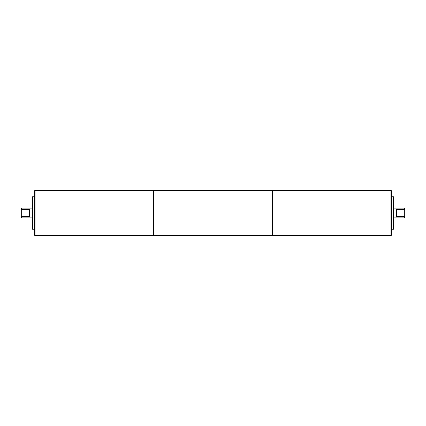 <?xml version="1.0" encoding="UTF-8"?>
<svg xmlns="http://www.w3.org/2000/svg" width="426" height="426" viewBox="0 0 426 426"><rect width="100%" height="100%" fill="white"/><g stroke="black" fill="none" stroke-linecap="round" stroke-linejoin="round"><path stroke-width="0.64" d="M391.702 210.668L391.702 212.862M391.702 217.345L391.702 221.563M391.702 221.786L391.702 222.713M391.702 222.345L391.702 223.08M391.702 221.616L391.702 222.127M391.702 226.174L391.702 226.691M391.702 224.097L391.702 224.449M391.702 225.104L391.702 225.503M391.702 214.283L391.702 215.615M391.702 208.452L391.702 210.045M391.702 202.936L391.702 206.413M391.702 198.047L391.702 199.288M393.491 229.247L391.702 229.247L391.702 190.986L391.702 196.753L393.491 196.753L393.816 197.078L393.816 228.922L393.491 229.247L393.491 196.753M34.298 213L34.298 190.986L34.623 190.662L34.623 235.338L34.298 235.014L34.298 213M404.7 216.184L404.375 216.632L396.579 216.632L396.579 209.368L404.375 209.368L404.7 209.816L404.7 217.548L404.375 217.872L404.375 216.632M404.375 209.368L404.375 208.128L393.816 208.128M34.623 190.662L35.917 190.662L35.922 235.338L35.917 190.662L272.565 190.417L272.565 235.583L390.078 235.338L390.083 190.662L390.078 235.338L391.377 235.338L391.377 190.662L391.702 190.986M391.377 190.662L272.565 190.417M21.3 209.816L21.625 208.128L21.625 209.368L29.421 209.368L29.421 216.632L21.625 216.632L21.3 216.184L21.3 209.816L21.625 209.368M32.184 217.872L21.625 217.872L21.625 216.632M32.184 213L32.184 197.078L32.509 196.753L32.509 229.247L32.184 228.922L32.184 213M21.625 217.872L21.3 216.184M404.7 209.816L404.375 208.128M153.435 190.417L153.435 235.583L272.565 235.583M404.375 217.872L393.816 217.872M34.623 235.338L153.435 235.583M32.184 208.128L21.625 208.128M34.298 196.753L32.509 196.753M34.298 229.247L32.509 229.247M391.377 235.338L391.702 235.014"/></g></svg>
